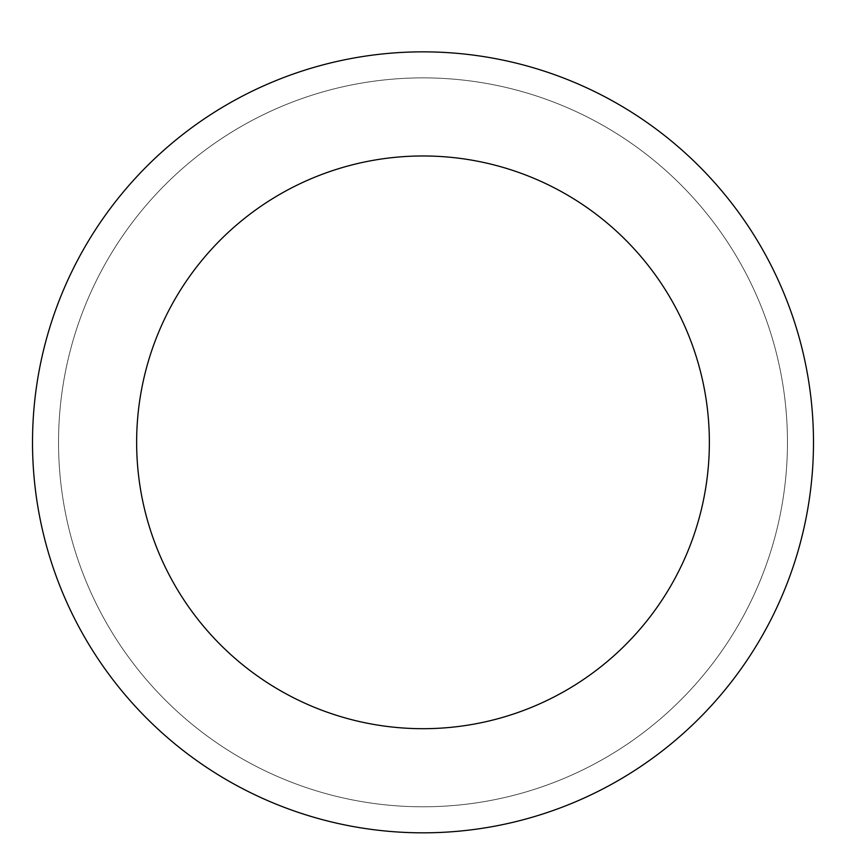 <?xml version="1.0" encoding="UTF-8"?>
<svg xmlns="http://www.w3.org/2000/svg" width="846" height="846" viewBox="0 0 846 846"><rect width="100%" height="100%" fill="white"/><g stroke="black" fill="none" stroke-linecap="round" stroke-linejoin="round"><path stroke-width="0.63" stroke-dasharray="4.23 3.17" d="M423 77.874A364.457 364.457 0 0 1 738.632 624.56A364.457 364.457 0 0 1 107.368 624.56A364.457 364.457 0 0 1 423 77.874A364.457 364.457 0 0 1 738.632 624.56A364.457 364.457 0 0 1 107.368 624.56A364.457 364.457 0 0 1 423 77.874A364.457 364.457 0 0 1 738.632 624.56A364.457 364.457 0 0 1 107.368 624.56A364.457 364.457 0 0 1 423 77.874M423 51.849A390.492 390.492 0 0 1 761.178 637.577A390.492 390.492 0 0 1 84.822 637.577A390.492 390.492 0 0 1 423 51.849"/><path stroke-width="1.27" d="M423 51.849A390.492 390.492 0 0 1 761.178 637.577A390.492 390.492 0 0 1 84.822 637.577A390.492 390.492 0 0 1 423 51.849M423 155.971A286.36 286.36 0 0 1 670.994 585.517A286.36 286.36 0 0 1 175.006 585.517A286.36 286.36 0 0 1 423 155.971"/></g></svg>
